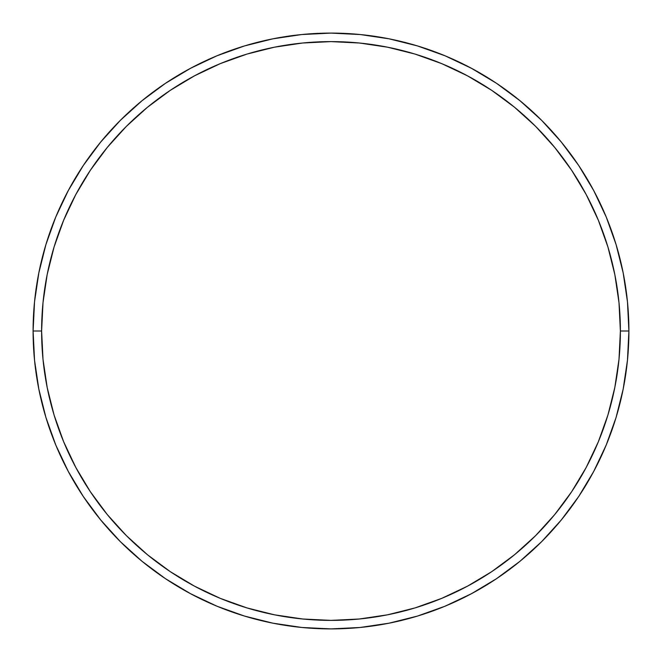 <?xml version="1.0" encoding="UTF-8"?>
<svg xmlns="http://www.w3.org/2000/svg" width="662" height="662" viewBox="0 0 662 662"><rect width="100%" height="100%" fill="white"/><g stroke="black" fill="none" stroke-linecap="round" stroke-linejoin="round"><path stroke-width="0.99" d="M33.1 331L41.615 331A289.385 289.385 0 0 1 331 41.615A289.385 289.385 0 0 1 620.385 331L628.9 331A297.9 297.9 0 0 0 331 33.1A297.9 297.9 0 0 0 33.1 331A297.9 297.9 0 0 1 331 33.1A297.9 297.9 0 0 1 628.9 331A297.9 297.9 0 0 1 331 628.9A297.9 297.9 0 0 1 33.1 331L34.532 301.798L38.826 272.885L45.926 244.526L55.774 216.995L68.277 190.573L83.304 165.492L100.723 142.016L120.352 120.352L142.016 100.723L165.492 83.304L190.573 68.277L216.995 55.774L244.526 45.926L272.885 38.826L301.798 34.532L331 33.1L360.202 34.532L389.115 38.826L417.474 45.926L445.005 55.774L471.427 68.277L496.508 83.304L519.984 100.723L541.648 120.352L561.277 142.016L578.696 165.492L593.723 190.573L606.226 216.995L616.074 244.526L623.174 272.885L627.468 301.798L628.9 331L627.468 360.202L623.174 389.115L616.074 417.474L606.226 445.005L593.723 471.427L578.696 496.508L561.277 519.984L541.648 541.648L519.984 561.277L496.508 578.696L471.427 593.723L445.005 606.226L417.474 616.074L389.115 623.174L360.202 627.468L331 628.9L301.798 627.468L272.885 623.174L244.526 616.074L216.995 606.226L190.573 593.723L165.492 578.696L142.016 561.277L120.352 541.648L100.723 519.984L83.304 496.508L68.277 471.427L55.774 445.005L45.926 417.474L38.826 389.115L34.532 360.202L33.1 331A297.9 297.9 0 0 0 331 628.9A297.9 297.9 0 0 0 628.9 331L620.385 331L618.995 302.633L614.824 274.54L607.931 246.992L598.357 220.256L586.218 194.587L571.62 170.225L554.698 147.411L535.632 126.368L514.589 107.302L491.775 90.38L467.413 75.782L441.744 63.643L415.008 54.069L387.46 47.176L359.367 43.005L331 41.615L302.633 43.005L274.54 47.176L246.992 54.069L220.256 63.643L194.587 75.782L170.225 90.38L147.411 107.302L126.368 126.368L107.302 147.411L90.38 170.225L75.782 194.587L63.643 220.256L54.069 246.992L47.176 274.54L43.005 302.633L41.615 331L43.005 359.367L47.176 387.46L54.069 415.008L63.643 441.744L75.782 467.413L90.38 491.775L107.302 514.589L126.368 535.632L147.411 554.698L170.225 571.62L194.587 586.218L220.256 598.357L246.992 607.931L274.54 614.824L302.633 618.995L331 620.385L359.367 618.995L387.46 614.824L415.008 607.931L441.744 598.357L467.413 586.218L491.775 571.62L514.589 554.698L535.632 535.632L554.698 514.589L571.62 491.775L586.218 467.413L598.357 441.744L607.931 415.008L614.824 387.46L618.995 359.367L620.385 331A289.385 289.385 0 0 1 331 620.385A289.385 289.385 0 0 1 41.615 331L33.1 331"/></g></svg>

